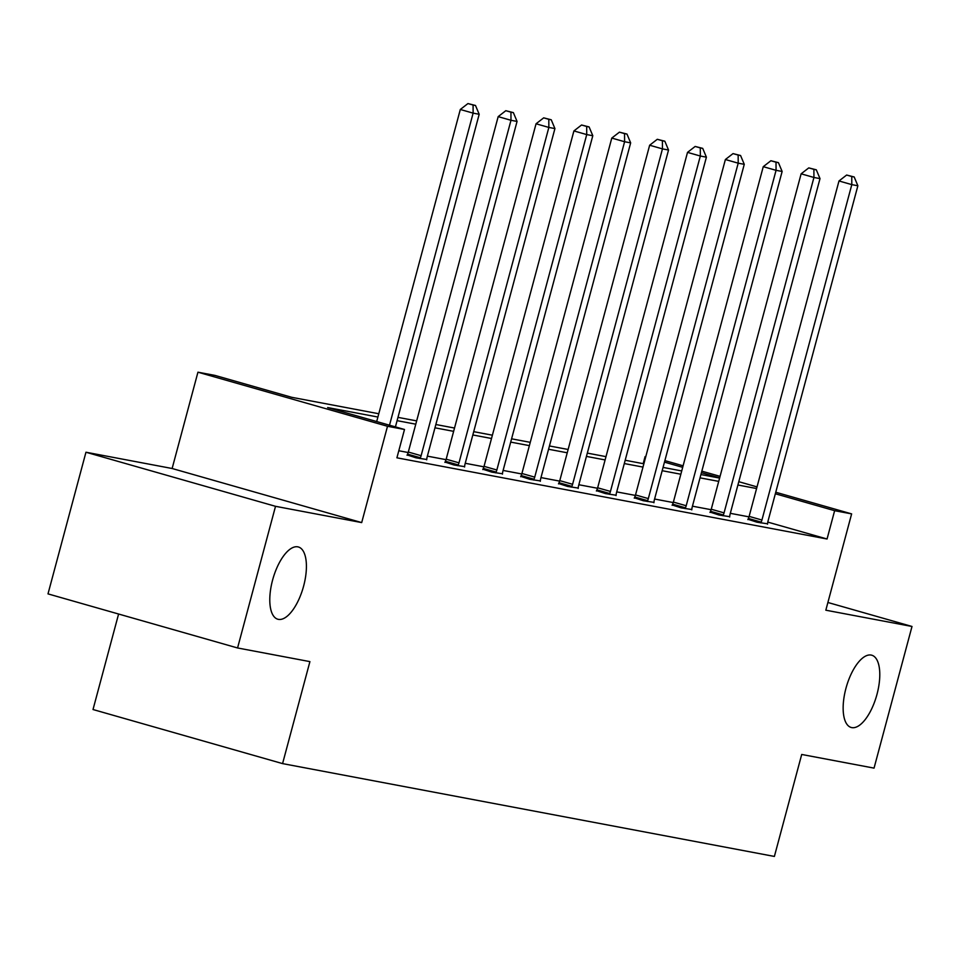 <?xml version="1.0" encoding="UTF-8"?>
<svg xmlns="http://www.w3.org/2000/svg" width="960" height="960" viewBox="0 0 960 960"><rect width="100%" height="100%" fill="white"/><g stroke="black" fill="none" stroke-linecap="round" stroke-linejoin="round"><path stroke-width="1.44" d="M845.928 688.404A37.56 15.756 -74.1 0 1 871.776 655.212A37.56 15.756 -74.1 0 1 877.008 694.272A37.56 15.756 -74.1 0 1 851.16 727.464A37.56 15.756 -74.1 0 1 845.928 688.404M272.568 580.164A37.56 15.756 -74.1 0 1 298.404 546.984A37.56 15.756 -74.1 0 1 303.636 586.032A37.56 15.756 -74.1 0 1 277.8 619.224A37.56 15.756 -74.1 0 1 272.568 580.164M643.176 463.656L645.072 456.6L645.756 456.72M118.596 614.028L93.012 709.524L282.576 763.608L774.384 856.44L801.708 754.464L874.044 768.12L912 626.472L827.892 602.484M282.576 763.608L309.912 661.62L237.564 647.964L48 593.88L85.956 452.232L275.52 506.316L361.692 522.588L387.504 426.276L197.94 372.192L214.932 375.396L291.78 397.32L378.78 413.748M361.692 522.588L172.128 468.504L85.956 452.232M172.128 468.504L197.94 372.192M237.564 647.964L275.52 506.316M377.904 417.036L327.648 407.556L404.496 429.48L396.912 457.812L827.052 539.004L767.784 522.096M748.98 516.852L730.32 513.324M711.12 509.7L692.448 506.184M673.248 502.56L654.576 499.032M635.376 495.408L616.716 491.88M597.516 488.256L578.844 484.74M559.644 481.116L540.972 477.588M521.772 473.964L503.112 470.436M483.912 466.812L465.24 463.284M446.04 459.66L427.368 456.144M408.168 452.52L398.796 450.744M407.196 454.932L416.076 457.836L426.744 459.48M445.068 462.072L453.948 464.988L464.616 466.632M482.94 469.224L491.82 472.14L502.488 473.772M520.8 476.376L529.68 479.292L540.348 480.924M558.672 483.528L567.552 486.432L578.22 488.076M596.544 490.668L605.424 493.584L616.092 495.228M634.404 497.82L643.284 500.736L653.952 502.368M672.276 504.972L681.156 507.876L691.824 509.52M710.148 512.112L719.028 515.028L729.696 516.672M748.008 519.264L756.888 522.18L767.556 523.812M775.752 492.24L851.628 513.888L825.828 610.2L912 626.472M851.628 513.888L834.636 510.684L775.344 493.764M827.052 539.004L834.636 510.684M404.496 429.48L387.504 426.276M664.872 460.608L683.1 465.804M701.832 471.156L720.06 476.352M738.792 481.692L757.02 486.9M719.652 477.876L701.424 472.68M682.692 467.328L664.464 462.132M645.744 456.792L645.072 456.6M397.98 417.372L416.652 420.888M435.84 424.512L454.524 428.04M473.712 431.664L492.384 435.192M511.584 438.816L530.256 442.344M549.456 445.968L568.128 449.484M587.316 453.108L606 456.636M625.188 460.26L643.86 463.788M663.06 467.412L681.732 470.94M700.92 474.552L719.604 478.08M756.588 488.532L737.904 485.004M718.716 481.38L700.044 477.852M680.844 474.228L662.172 470.7M642.984 467.076L624.3 463.56M605.112 459.936L586.44 456.408M567.24 452.784L548.568 449.256M529.38 445.632L510.696 442.104M491.508 438.492L472.836 434.964M453.636 431.34L434.964 427.812M415.776 424.188L397.092 420.66M389.508 425.196L473.124 113.136L479.184 114.276L395.424 426.888M376.692 421.548L460.308 109.476L473.124 113.136L473.076 105.012L475.5 105.48L467.952 103.56L473.076 105.012M467.952 103.56L460.308 109.476M479.184 114.276L475.5 105.48M420.012 458.58L420.372 457.776A5.868 2.46 105.9 0 0 421.116 455.7L510.984 120.288L517.056 121.428L427.188 456.84A5.868 2.46 105.9 0 0 426.792 458.988L426.708 459.852M407.052 455.268L407.568 454.128A5.868 2.46 105.9 0 0 408.312 452.04L498.18 116.628L510.984 120.288L510.936 112.164L513.372 112.62L505.812 110.7L510.936 112.164M505.812 110.7L498.18 116.628M517.056 121.428L513.372 112.62M457.872 465.732L458.244 464.928A5.868 2.46 105.9 0 0 458.988 462.84L548.856 127.428L554.928 128.58L465.048 463.992A5.868 2.46 105.9 0 0 464.664 466.14L464.58 466.992M444.912 462.408L445.428 461.268A5.868 2.46 105.9 0 0 446.172 459.192L536.052 123.78L548.856 127.428L548.808 119.316L551.232 119.772L543.684 117.852L548.808 119.316M543.684 117.852L536.052 123.78M554.928 128.58L551.232 119.772M495.744 472.884L496.104 472.08A5.868 2.46 105.9 0 0 496.848 469.992L586.728 134.58L592.8 135.732L502.92 471.144A5.868 2.46 105.9 0 0 502.524 473.292L502.452 474.144M482.784 469.56L483.3 468.42A5.868 2.46 105.9 0 0 484.044 466.344L573.912 130.932L586.728 134.58L586.68 126.468L589.104 126.924L581.556 125.004L586.68 126.468M581.556 125.004L573.912 130.932M592.8 135.732L589.104 126.924M533.616 480.024L533.976 479.22A5.868 2.46 105.9 0 0 534.72 477.144L624.6 141.732L630.66 142.872L540.792 478.284A5.868 2.46 105.9 0 0 540.396 480.432L540.324 481.296M520.656 476.712L521.172 475.572A5.868 2.46 105.9 0 0 521.916 473.484L611.784 138.072L624.6 141.732L624.54 133.608L626.976 134.064L619.428 132.156L624.54 133.608M619.428 132.156L611.784 138.072M630.66 142.872L626.976 134.064M571.476 487.176L571.848 486.372A5.868 2.46 105.9 0 0 572.592 484.296L662.46 148.884L668.532 150.024L578.652 485.436A5.868 2.46 105.9 0 0 578.268 487.584L578.184 488.448M558.516 483.864L559.032 482.724A5.868 2.46 105.9 0 0 559.776 480.636L649.656 145.224L662.46 148.884L662.412 140.76L664.836 141.216L657.288 139.296L662.412 140.76M657.288 139.296L649.656 145.224M668.532 150.024L664.836 141.216M609.348 494.328L609.72 493.524A5.868 2.46 105.9 0 0 610.452 491.436L700.332 156.024L706.404 157.176L616.524 492.588A5.868 2.46 105.9 0 0 616.14 494.736L616.056 495.588M596.388 491.004L596.904 489.864A5.868 2.46 105.9 0 0 597.648 487.788L687.516 152.376L700.332 156.024L700.284 147.912L702.708 148.368L695.16 146.448L700.284 147.912M695.16 146.448L687.516 152.376M706.404 157.176L702.708 148.368M647.22 501.48L647.58 500.676A5.868 2.46 105.9 0 0 648.324 498.588L738.204 163.176L744.264 164.316L654.396 499.74A5.868 2.46 105.9 0 0 654 501.888L653.928 502.74M634.26 498.156L634.776 497.016A5.868 2.46 105.9 0 0 635.52 494.94L725.388 159.516L738.204 163.176L738.156 155.052L740.58 155.52L733.032 153.6L738.156 155.052M733.032 153.6L725.388 159.516M744.264 164.316L740.58 155.52M685.08 508.62L685.452 507.816A5.868 2.46 105.9 0 0 686.196 505.74L776.064 170.328L782.136 171.468L692.256 506.88A5.868 2.46 105.9 0 0 691.872 509.028L691.788 509.892M672.12 505.308L672.648 504.168A5.868 2.46 105.9 0 0 673.38 502.08L763.26 166.668L776.064 170.328L776.016 162.204L778.44 162.66L770.892 160.74L776.016 162.204M770.892 160.74L763.26 166.668M782.136 171.468L778.44 162.66M722.952 515.772L723.324 514.968A5.868 2.46 105.9 0 0 724.056 512.88L813.936 177.468L820.008 178.62L730.128 514.032A5.868 2.46 105.9 0 0 729.744 516.18L729.66 517.032M709.992 512.448L710.508 511.308A5.868 2.46 105.9 0 0 711.252 509.232L801.132 173.82L813.936 177.468L813.888 169.356L816.312 169.812L808.764 167.892L813.888 169.356M808.764 167.892L801.132 173.82M820.008 178.62L816.312 169.812M760.824 522.924L761.184 522.12A5.868 2.46 105.9 0 0 761.928 520.032L851.808 184.62L857.868 185.772L768 521.184A5.868 2.46 105.9 0 0 767.604 523.332L767.532 524.184M747.864 519.6L748.38 518.46A5.868 2.46 105.9 0 0 749.124 516.384L838.992 180.972L851.808 184.62L851.76 176.508L854.184 176.964L846.636 175.044L851.76 176.508M846.636 175.044L838.992 180.972M857.868 185.772L854.184 176.964M420.372 457.776L407.568 454.128M421.116 455.7L408.312 452.04M458.244 464.928L445.428 461.268M458.988 462.84L446.172 459.192M496.104 472.08L483.3 468.42M496.848 469.992L484.044 466.344M533.976 479.22L521.172 475.572M534.72 477.144L521.916 473.484M571.848 486.372L559.032 482.724M572.592 484.296L559.776 480.636M609.72 493.524L596.904 489.864M610.452 491.436L597.648 487.788M647.58 500.676L634.776 497.016M648.324 498.588L635.52 494.94M685.452 507.816L672.648 504.168M686.196 505.74L673.38 502.08M723.324 514.968L710.508 511.308M724.056 512.88L711.252 509.232M761.184 522.12L748.38 518.46M761.928 520.032L749.124 516.384"/></g></svg>
